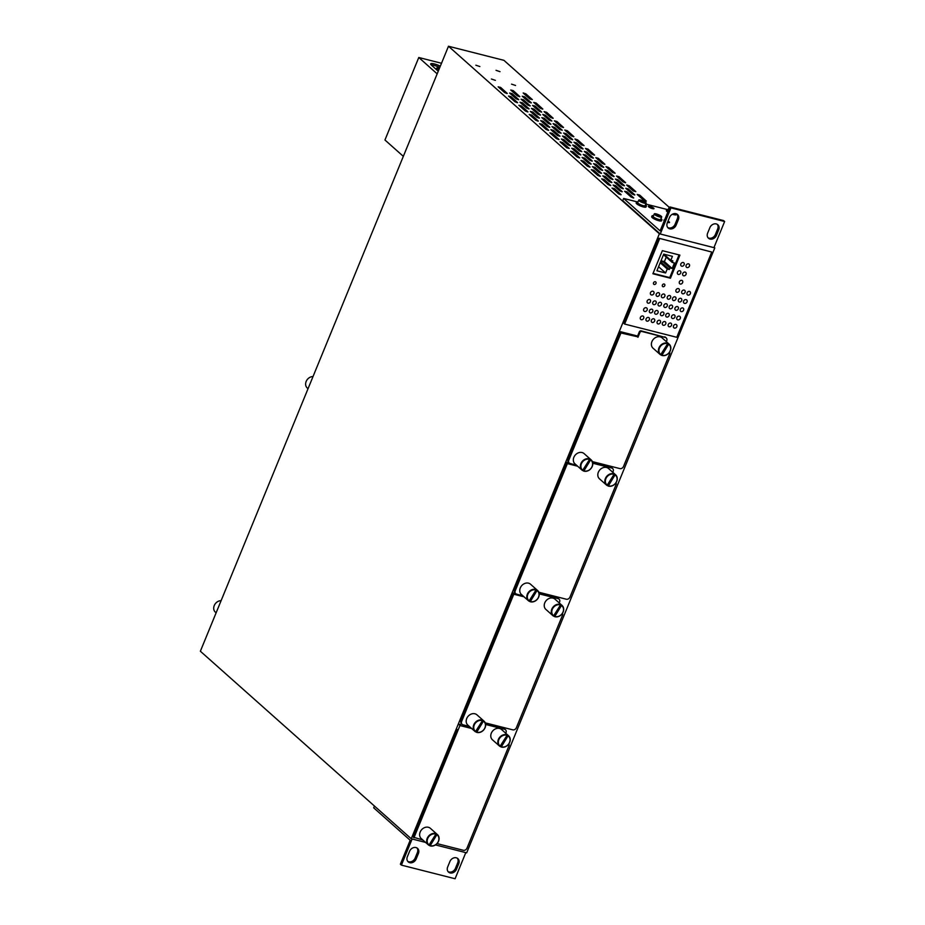 <?xml version="1.0" encoding="UTF-8"?>
<svg xmlns="http://www.w3.org/2000/svg" width="925" height="925" viewBox="0 0 925 925"><rect width="100%" height="100%" fill="white"/><g stroke="black" fill="none" stroke-linecap="round" stroke-linejoin="round"><path stroke-width="1.39" d="M669.503 207.582L503.928 60.333L448.486 46.25L659.363 233.782L411.243 838.767L425.558 842.409L412.122 838.987L401.404 865.118L400.375 864.193L410.191 840.27L373.7 807.826L374.44 806.033M401.404 865.118L455.088 878.75L465.795 852.63L435.455 844.918L466.674 852.85L714.805 247.865L714.088 247.229M411.243 838.767L200.367 651.235L448.486 46.25M216.115 612.824L215.352 612.142A6.857 5.643 -48.4 0 1 214.484 605.043A6.857 5.643 -48.4 0 1 221.11 600.66M308.037 388.708L307.262 388.026A6.857 5.643 -48.4 0 1 306.406 380.915A6.857 5.643 -48.4 0 1 313.02 376.544M659.363 233.782L714.805 247.865M457.447 729.501L417.973 825.747M711.741 252.051L676.776 337.301L624.618 324.051L623.97 323.472L658.935 238.222L711.741 252.051L658.935 238.222M515.445 593.48L513.444 592.971L464.951 711.209M637.591 336.041L620.582 331.717L572.089 449.966M569.025 462.858L567.013 462.35L518.52 580.588M604.927 164.28L598.313 158.279L595.793 157.632L602.256 163.39L604.638 164.361M563.533 127.465L556.908 121.464L554.387 120.817L560.862 126.575L563.244 127.546M548.687 130.275L542.062 124.262L539.541 123.626L546.016 129.373L548.398 130.356M549.808 127.268L543.183 121.256L540.674 120.62L547.137 126.378L549.519 127.349M551.023 129.824L557.486 135.582L560.007 136.218L553.543 130.46L550.872 129.569M573.882 136.669L567.268 130.668L564.747 130.02L571.211 135.778L573.592 136.75M572.76 139.675L566.135 133.662L563.614 133.027L570.089 138.773L572.471 139.756M553.266 123.823L559.741 129.569L562.261 130.217L555.786 124.459L553.115 123.568M552.144 126.818L558.607 132.576L561.128 133.212L554.665 127.465L551.994 126.563M559.035 139.478L552.41 133.466L549.889 132.83L556.364 138.577L558.746 139.559M575.096 139.224L581.559 144.982L584.08 145.618L577.616 139.872L574.945 138.97M571.627 142.681L565.013 136.669L562.493 136.021L568.956 141.779L571.338 142.751M570.505 145.676L563.892 139.663L561.371 139.028L567.834 144.786L570.216 145.757M560.238 142.034L566.713 147.78L569.233 148.428L562.758 142.67L560.087 141.768M594.578 155.076L587.965 149.075L585.444 148.428L591.908 154.186L594.289 155.157M583.108 148.879L576.483 142.866L573.962 142.23L580.438 147.977L582.819 148.96M572.841 145.225L579.316 150.983L581.837 151.619L575.362 145.873L572.691 144.971M580.854 154.88L574.24 148.867L571.719 148.231L578.183 153.989L580.565 154.961M593.457 158.083L586.843 152.07L584.322 151.434L590.786 157.181L593.168 158.163M579.732 157.886L573.118 151.873L570.598 151.238L577.061 156.984L579.443 157.967M592.335 161.089L585.71 155.076L583.189 154.429L589.664 160.187L592.046 161.158M603.805 167.286L597.192 161.274L594.671 160.638L601.134 166.384L603.516 167.367M591.202 164.083L584.588 158.071L582.068 157.435L588.531 163.193L590.913 164.164M606.141 166.835L612.616 172.593L615.125 173.229L608.662 167.483L605.991 166.581M614.154 176.49L607.54 170.477L605.019 169.842L611.483 175.588L613.865 176.571M602.684 170.292L596.058 164.28L593.538 163.633L600.013 169.391L602.395 170.362M590.081 167.09L583.467 161.077L580.946 160.441L587.41 166.188L589.792 167.171M601.551 173.287L594.937 167.275L592.416 166.639L598.891 172.397L601.273 173.368M600.429 176.293L593.815 170.281L591.295 169.645L597.758 175.392L600.14 176.374M613.032 179.496L606.407 173.484L603.898 172.848L610.361 178.594L612.743 179.566M611.911 182.491L605.285 176.478L602.765 175.843L609.24 181.601L611.622 182.572M624.502 185.694L617.888 179.681L615.368 179.045L621.831 184.792L624.213 185.775M625.635 182.699L619.01 176.687L616.489 176.039L622.964 181.797L625.346 182.768M626.838 185.243L633.313 191.001L635.833 191.637L629.358 185.89L626.688 184.988M610.778 185.497L604.164 179.485L601.643 178.849L608.107 184.595L610.488 185.578M623.381 188.7L616.767 182.688L614.246 182.052L620.71 187.798L623.092 188.769M634.851 194.898L628.237 188.885L625.716 188.249L632.18 193.996L634.562 194.978M622.259 191.695L615.634 185.682L613.113 185.046L619.588 190.804L621.97 191.776M646.332 201.107L639.707 195.094L637.186 194.447L643.661 200.205L646.043 201.176M633.729 197.904L627.115 191.891L624.595 191.255L631.058 197.002L633.44 197.985M621.126 194.701L614.512 188.688L611.992 188.052L618.467 193.799L620.848 194.782M523.342 93.205L529.817 98.963L532.337 99.599L525.863 93.853L523.192 92.951M542.836 109.057L536.211 103.057L533.69 102.409L540.165 108.167L542.547 109.138M541.703 112.064L535.089 106.051L532.569 105.415L539.032 111.162L541.414 112.145M553.185 118.261L546.559 112.26L544.039 111.613L550.514 117.371L552.896 118.342M540.582 115.07L533.968 109.057L531.447 108.41L537.911 114.168L540.293 115.139M542.917 114.619L549.392 120.366L551.901 121.013L545.438 115.255L542.767 114.365M550.93 124.274L544.316 118.261L541.796 117.614L548.259 123.372L550.641 124.343M538.338 121.071L531.713 115.058L529.192 114.422L535.668 120.169L538.049 121.152M539.46 118.065L532.835 112.052L530.314 111.416L536.789 117.174L539.171 118.146M527.978 111.867L521.365 105.855L518.844 105.219L525.308 110.965L527.689 111.948M529.112 108.861L522.486 102.848L519.966 102.213L526.441 107.971L528.822 108.942M517.63 102.663L511.016 96.651L508.496 96.015L514.959 101.762L517.341 102.744M530.233 105.866L523.619 99.854L521.099 99.206L527.562 104.964L529.944 105.936M531.355 102.86L524.741 96.848L522.22 96.212L528.684 101.958L531.066 102.941M519.885 96.662L513.259 90.65L510.739 90.002L517.214 95.761L519.596 96.732M518.763 99.657L512.138 93.645L509.617 93.009L516.092 98.767L518.474 99.738M507.282 93.46L500.668 87.447L498.147 86.811L504.611 92.558L506.993 93.541M500.02 71.664L496.02 70.323L500.02 71.664M479.867 66.542L475.855 65.201L479.867 66.542M495.384 80.359L491.383 79.007L495.384 80.359M515.549 85.47L511.537 84.129L515.549 85.47M624.618 324.051L659.583 238.8M625.497 333.728L624.294 332.665M679.921 255.127L662.369 250.663L652.888 273.765L670.44 278.228L679.921 255.127M679.863 270.748A2.058 1.7 131.6 0 0 678.349 274.459A2.058 1.7 131.6 0 0 679.863 270.748A2.058 1.7 131.6 0 0 678.349 274.459A2.058 1.7 131.6 0 0 679.863 270.748M685.159 272.089A2.058 1.7 131.6 0 0 683.633 275.8A2.058 1.7 131.6 0 0 685.159 272.089A2.058 1.7 131.6 0 0 683.633 275.8A2.058 1.7 131.6 0 0 685.159 272.089M688.547 263.845A2.058 1.7 131.6 0 0 687.021 267.556A2.058 1.7 131.6 0 0 688.547 263.845A2.058 1.7 131.6 0 0 687.021 267.556A2.058 1.7 131.6 0 0 688.547 263.845M683.251 262.503A2.058 1.7 131.6 0 0 681.725 266.215A2.058 1.7 131.6 0 0 683.251 262.503A2.058 1.7 131.6 0 0 681.725 266.215A2.058 1.7 131.6 0 0 683.251 262.503M681.771 280.344A2.058 1.7 131.6 0 0 680.257 284.056A2.058 1.7 131.6 0 0 681.771 280.344A2.058 1.7 131.6 0 0 680.257 284.056A2.058 1.7 131.6 0 0 681.771 280.344M678.395 288.588A2.058 1.7 131.6 0 0 676.869 292.3A2.058 1.7 131.6 0 0 678.395 288.588A2.058 1.7 131.6 0 0 676.869 292.3A2.058 1.7 131.6 0 0 678.395 288.588M684.188 290.068A2.058 1.7 131.6 0 0 682.662 293.78A2.058 1.7 131.6 0 0 684.188 290.068A2.058 1.7 131.6 0 0 682.662 293.78A2.058 1.7 131.6 0 0 684.188 290.068M689.483 291.41A2.058 1.7 131.6 0 0 687.957 295.121A2.058 1.7 131.6 0 0 689.483 291.41A2.058 1.7 131.6 0 0 687.957 295.121A2.058 1.7 131.6 0 0 689.483 291.41M686.096 299.654A2.058 1.7 131.6 0 0 684.569 303.377A2.058 1.7 131.6 0 0 686.096 299.654A2.058 1.7 131.6 0 0 684.569 303.377A2.058 1.7 131.6 0 0 686.096 299.654M680.8 298.312A2.058 1.7 131.6 0 0 679.285 302.024A2.058 1.7 131.6 0 0 680.8 298.312A2.058 1.7 131.6 0 0 679.285 302.024A2.058 1.7 131.6 0 0 680.8 298.312M675.007 296.844A2.058 1.7 131.6 0 0 673.481 300.556A2.058 1.7 131.6 0 0 675.007 296.844A2.058 1.7 131.6 0 0 673.481 300.556A2.058 1.7 131.6 0 0 675.007 296.844M671.619 305.088A2.058 1.7 131.6 0 0 670.105 308.8A2.058 1.7 131.6 0 0 671.619 305.088A2.058 1.7 131.6 0 0 670.105 308.8A2.058 1.7 131.6 0 0 671.619 305.088M677.424 306.568A2.058 1.7 131.6 0 0 675.897 310.28A2.058 1.7 131.6 0 0 677.424 306.568A2.058 1.7 131.6 0 0 675.897 310.28A2.058 1.7 131.6 0 0 677.424 306.568M682.708 307.909A2.058 1.7 131.6 0 0 681.193 311.621A2.058 1.7 131.6 0 0 682.708 307.909A2.058 1.7 131.6 0 0 681.193 311.621A2.058 1.7 131.6 0 0 682.708 307.909M679.332 316.153A2.058 1.7 131.6 0 0 677.805 319.877A2.058 1.7 131.6 0 0 679.332 316.153A2.058 1.7 131.6 0 0 677.805 319.877A2.058 1.7 131.6 0 0 679.332 316.153M675.944 324.409A2.058 1.7 131.6 0 0 674.418 328.121A2.058 1.7 131.6 0 0 675.944 324.409A2.058 1.7 131.6 0 0 674.418 328.121A2.058 1.7 131.6 0 0 675.944 324.409M670.648 323.068A2.058 1.7 131.6 0 0 669.133 326.779A2.058 1.7 131.6 0 0 670.648 323.068A2.058 1.7 131.6 0 0 669.133 326.779A2.058 1.7 131.6 0 0 670.648 323.068M674.036 314.812A2.058 1.7 131.6 0 0 672.51 318.524A2.058 1.7 131.6 0 0 674.036 314.812A2.058 1.7 131.6 0 0 672.51 318.524A2.058 1.7 131.6 0 0 674.036 314.812M668.243 313.344A2.058 1.7 131.6 0 0 666.717 317.055A2.058 1.7 131.6 0 0 668.243 313.344A2.058 1.7 131.6 0 0 666.717 317.055A2.058 1.7 131.6 0 0 668.243 313.344M664.855 321.588A2.058 1.7 131.6 0 0 663.329 325.299A2.058 1.7 131.6 0 0 664.855 321.588A2.058 1.7 131.6 0 0 663.329 325.299A2.058 1.7 131.6 0 0 664.855 321.588M659.56 320.247A2.058 1.7 131.6 0 0 658.045 323.958A2.058 1.7 131.6 0 0 659.56 320.247A2.058 1.7 131.6 0 0 658.045 323.958A2.058 1.7 131.6 0 0 659.56 320.247M653.767 318.778A2.058 1.7 131.6 0 0 652.252 322.49A2.058 1.7 131.6 0 0 653.767 318.778A2.058 1.7 131.6 0 0 652.252 322.49A2.058 1.7 131.6 0 0 653.767 318.778M648.483 317.437A2.058 1.7 131.6 0 0 646.957 321.148A2.058 1.7 131.6 0 0 648.483 317.437A2.058 1.7 131.6 0 0 646.957 321.148A2.058 1.7 131.6 0 0 648.483 317.437M642.806 315.992A2.058 1.7 131.6 0 0 641.279 319.703A2.058 1.7 131.6 0 0 642.806 315.992A2.058 1.7 131.6 0 0 641.279 319.703A2.058 1.7 131.6 0 0 642.806 315.992M646.193 307.736A2.058 1.7 131.6 0 0 644.667 311.459A2.058 1.7 131.6 0 0 646.193 307.736A2.058 1.7 131.6 0 0 644.667 311.459A2.058 1.7 131.6 0 0 646.193 307.736M651.859 309.181A2.058 1.7 131.6 0 0 650.333 312.893A2.058 1.7 131.6 0 0 651.859 309.181A2.058 1.7 131.6 0 0 650.333 312.893A2.058 1.7 131.6 0 0 651.859 309.181M657.155 310.522A2.058 1.7 131.6 0 0 655.628 314.234A2.058 1.7 131.6 0 0 657.155 310.522A2.058 1.7 131.6 0 0 655.628 314.234A2.058 1.7 131.6 0 0 657.155 310.522M662.947 312.002A2.058 1.7 131.6 0 0 661.421 315.714A2.058 1.7 131.6 0 0 662.947 312.002A2.058 1.7 131.6 0 0 661.421 315.714A2.058 1.7 131.6 0 0 662.947 312.002M666.335 303.747A2.058 1.7 131.6 0 0 664.809 307.458A2.058 1.7 131.6 0 0 666.335 303.747A2.058 1.7 131.6 0 0 664.809 307.458A2.058 1.7 131.6 0 0 666.335 303.747M669.712 295.503A2.058 1.7 131.6 0 0 668.197 299.214A2.058 1.7 131.6 0 0 669.712 295.503A2.058 1.7 131.6 0 0 668.197 299.214A2.058 1.7 131.6 0 0 669.712 295.503M663.919 294.023A2.058 1.7 131.6 0 0 662.393 297.734A2.058 1.7 131.6 0 0 663.919 294.023A2.058 1.7 131.6 0 0 662.393 297.734A2.058 1.7 131.6 0 0 663.919 294.023M660.531 302.278A2.058 1.7 131.6 0 0 659.016 305.99A2.058 1.7 131.6 0 0 660.531 302.278A2.058 1.7 131.6 0 0 659.016 305.99A2.058 1.7 131.6 0 0 660.531 302.278M655.247 300.937A2.058 1.7 131.6 0 0 653.721 304.649A2.058 1.7 131.6 0 0 655.247 300.937A2.058 1.7 131.6 0 0 653.721 304.649A2.058 1.7 131.6 0 0 655.247 300.937M649.57 299.492A2.058 1.7 131.6 0 0 648.055 303.203A2.058 1.7 131.6 0 0 649.57 299.492A2.058 1.7 131.6 0 0 648.055 303.203A2.058 1.7 131.6 0 0 649.57 299.492M652.957 291.236A2.058 1.7 131.6 0 0 651.431 294.959A2.058 1.7 131.6 0 0 652.957 291.236A2.058 1.7 131.6 0 0 651.431 294.959A2.058 1.7 131.6 0 0 652.957 291.236M658.623 292.682A2.058 1.7 131.6 0 0 657.108 296.393A2.058 1.7 131.6 0 0 658.623 292.682A2.058 1.7 131.6 0 0 657.108 296.393A2.058 1.7 131.6 0 0 658.623 292.682M655.328 281.743A1.526 1.26 131.6 0 0 654.195 284.495A1.526 1.26 131.6 0 0 655.328 281.743A1.526 1.26 131.6 0 0 654.195 284.495A1.526 1.26 131.6 0 0 655.328 281.743M664.138 283.987A1.526 1.26 131.6 0 0 663.017 286.738A1.526 1.26 131.6 0 0 664.138 283.987A1.526 1.26 131.6 0 0 663.017 286.738A1.526 1.26 131.6 0 0 664.138 283.987M679.043 254.895L669.735 277.593L670.44 278.228M436.218 69.41L436.843 67.883L439.202 68.901L437.49 68.462L436.866 69.976L437.49 68.462L438.878 69.699M664.705 254.918L664.462 255.531L672.221 262.434L674.429 262.989L672.163 268.493L669.966 267.938L669.318 269.51L667.237 268.99L665.595 272.979L656.912 270.771L663.734 254.132L672.429 256.341L670.787 260.318L672.868 260.85L672.221 262.434M666.243 257.115L664.404 261.59L662.196 261.035L661.548 262.608L660.369 262.307M669.735 277.593L653.062 273.361M672.163 268.493L664.404 261.59M669.966 267.938L662.196 261.035M669.318 269.51L661.548 262.608M667.237 268.99L660.207 262.735M665.595 272.979L658.565 266.724M670.787 260.318L663.861 254.155M436.843 67.883L439.352 68.531M437.167 73.85L418.782 57.5L384.95 139.999L403.335 156.348M418.782 57.5L441.502 63.27M440.3 66.207A7.238 1.619 -157.7 0 0 430.692 63.894A7.238 1.619 -157.7 0 0 431.408 65.12L438.253 71.213M439.745 67.583A7.238 1.619 22.3 0 0 431.166 64.889M592.382 461.61L619.866 468.593A3.053 2.509 131.6 0 0 623.519 466.478L669.758 353.732A1.526 1.26 131.6 0 0 669.492 352.252L669.515 352.275M620.548 331.821L621.565 332.734L637.313 336.735L639.291 331.913L639.938 332.491A1.526 1.26 131.6 0 1 641.753 331.439L665.318 337.428A3.053 2.509 131.6 0 1 666.717 340.816L666.358 341.672M641.753 331.439L641.118 330.861A1.526 1.26 131.6 0 0 639.291 331.913M641.118 330.861L665.318 337.428M666.22 337.891L665.572 337.324A3.053 2.509 131.6 0 0 664.67 336.85M572.367 449.284L568.147 459.598A3.053 2.509 131.6 0 0 568.632 462.512L569.28 463.09A3.053 2.509 131.6 0 0 570.182 463.564L576.437 465.148M620.305 332.41L620.952 332.988L568.794 460.164A3.053 2.509 131.6 0 0 569.28 463.09M620.952 332.988L637.313 336.735M637.961 337.301L639.938 332.491M660.693 354.795A6.857 5.643 131.6 0 0 660.728 354.818A6.857 5.643 131.6 0 0 661.259 355.038L661.618 355.362A6.857 5.643 131.6 0 0 669.515 352.217A6.857 5.643 131.6 0 0 669.191 344.192L662.15 337.926A6.857 5.643 131.6 0 0 661.132 337.232A6.857 5.643 131.6 0 0 652.9 339.88A6.857 5.643 131.6 0 0 653.027 348.182L660.08 354.448A6.857 5.643 131.6 0 0 660.6 354.842L667.619 343.742A6.475 5.33 131.6 0 0 659.976 347.037A6.475 5.33 131.6 0 0 660.959 354.668M669.191 344.192A6.857 5.643 131.6 0 0 668.671 343.788L668.312 343.476A6.857 5.643 131.6 0 0 667.827 343.187A6.857 5.643 131.6 0 0 667.295 342.955L667.653 343.279A6.857 5.643 131.6 0 0 659.745 346.424A6.857 5.643 131.6 0 0 660.08 354.448M668.636 344.262L661.976 355.177A6.475 5.33 131.6 0 0 669.607 351.882A6.475 5.33 131.6 0 0 668.636 344.262L668.671 343.788M668.312 343.476L661.259 355.038M582.646 470.467A6.857 5.643 131.6 0 0 582.681 470.49A6.857 5.643 131.6 0 0 583.212 470.721L583.571 471.033A6.857 5.643 131.6 0 0 591.468 467.888A6.857 5.643 131.6 0 0 591.144 459.864L584.091 453.597A6.857 5.643 131.6 0 0 583.085 452.915A6.857 5.643 131.6 0 0 574.853 455.551A6.857 5.643 131.6 0 0 574.98 463.853L582.022 470.12A6.857 5.643 131.6 0 0 582.553 470.524L589.56 459.424A6.475 5.33 131.6 0 0 581.929 462.72A6.475 5.33 131.6 0 0 582.912 470.339M591.144 459.864A6.857 5.643 131.6 0 0 590.624 459.459L590.266 459.147A6.857 5.643 131.6 0 0 589.768 458.858A6.857 5.643 131.6 0 0 589.248 458.638L589.607 458.95A6.857 5.643 131.6 0 0 581.698 462.095A6.857 5.643 131.6 0 0 582.022 470.12M590.589 459.933L583.929 470.848A6.475 5.33 131.6 0 0 591.561 467.553A6.475 5.33 131.6 0 0 590.589 459.933L590.624 459.459M590.266 459.147L583.212 470.721M538.801 592.231L566.297 599.215A3.053 2.509 131.6 0 0 569.95 597.099L616.189 484.353A1.526 1.26 131.6 0 0 615.923 482.873L615.946 482.896M566.979 462.442L576.992 465.633M592.717 462.801L611.749 468.05A3.053 2.509 131.6 0 1 613.136 471.438L612.789 472.293M612.651 468.512L612.003 467.946A3.053 2.509 131.6 0 0 611.101 467.472M518.798 579.906L514.566 590.219A3.053 2.509 131.6 0 0 515.063 593.133L515.711 593.711A3.053 2.509 131.6 0 0 516.613 594.185L522.868 595.769M566.736 463.032L567.383 463.61L515.213 590.798A3.053 2.509 131.6 0 0 515.711 593.711M592.775 463.228L611.749 468.05M567.383 463.61L577.639 466.212M607.124 485.417A6.857 5.643 131.6 0 0 607.158 485.44A6.857 5.643 131.6 0 0 607.69 485.66L608.049 485.983A6.857 5.643 131.6 0 0 615.946 482.838A6.857 5.643 131.6 0 0 615.622 474.814L608.569 468.547A6.857 5.643 131.6 0 0 607.563 467.853A6.857 5.643 131.6 0 0 599.331 470.501A6.857 5.643 131.6 0 0 599.458 478.803L606.499 485.07A6.857 5.643 131.6 0 0 607.02 485.463L614.038 474.363A6.475 5.33 131.6 0 0 606.407 477.658A6.475 5.33 131.6 0 0 607.39 485.29M615.622 474.814A6.857 5.643 131.6 0 0 615.102 474.409L614.743 474.097A6.857 5.643 131.6 0 0 614.246 473.808A6.857 5.643 131.6 0 0 613.726 473.577L614.073 473.901A6.857 5.643 131.6 0 0 606.176 477.046A6.857 5.643 131.6 0 0 606.499 485.07M615.067 474.883L608.407 485.798A6.475 5.33 131.6 0 0 616.038 482.503A6.475 5.33 131.6 0 0 615.067 474.883L615.102 474.409M614.743 474.097L607.69 485.66M529.077 601.088A6.857 5.643 131.6 0 0 529.112 601.111A6.857 5.643 131.6 0 0 529.643 601.343L529.99 601.655A6.857 5.643 131.6 0 0 537.899 598.51A6.857 5.643 131.6 0 0 537.575 590.485L530.522 584.218A6.857 5.643 131.6 0 0 529.516 583.536A6.857 5.643 131.6 0 0 521.284 586.173A6.857 5.643 131.6 0 0 521.411 594.474L528.452 600.741A6.857 5.643 131.6 0 0 528.973 601.146L535.991 590.046A6.475 5.33 131.6 0 0 528.36 593.341A6.475 5.33 131.6 0 0 529.331 600.961M537.575 590.485A6.857 5.643 131.6 0 0 537.055 590.081L536.697 589.768A6.857 5.643 131.6 0 0 536.199 589.479A6.857 5.643 131.6 0 0 535.679 589.26L536.026 589.572A6.857 5.643 131.6 0 0 528.129 592.717A6.857 5.643 131.6 0 0 528.452 600.741M537.009 590.555L530.36 601.47A6.475 5.33 131.6 0 0 537.992 598.174A6.475 5.33 131.6 0 0 537.009 590.555L537.055 590.081M536.697 589.768L529.643 601.343M485.232 722.853L512.727 729.837A3.053 2.509 131.6 0 0 516.37 727.721L562.62 614.975A1.526 1.26 131.6 0 0 562.342 613.495L562.365 613.518M513.398 593.064L523.411 596.255M539.148 593.422L558.18 598.672A3.053 2.509 131.6 0 1 559.567 602.059L559.22 602.915M559.07 599.134L558.423 598.567A3.053 2.509 131.6 0 0 557.532 598.093M465.229 710.527L460.997 720.841A3.053 2.509 131.6 0 0 461.494 723.755L462.142 724.333A3.053 2.509 131.6 0 0 463.032 724.807L469.299 726.391M513.155 593.653L513.803 594.232L461.644 721.419A3.053 2.509 131.6 0 0 462.142 724.333M539.194 593.85L558.18 598.672M513.803 594.232L524.059 596.833M553.555 616.038A6.857 5.643 131.6 0 0 553.589 616.062A6.857 5.643 131.6 0 0 554.121 616.281L554.468 616.605A6.857 5.643 131.6 0 0 562.377 613.46A6.857 5.643 131.6 0 0 562.053 605.436L555 599.169A6.857 5.643 131.6 0 0 553.982 598.487A6.857 5.643 131.6 0 0 545.75 601.123A6.857 5.643 131.6 0 0 545.889 609.425L552.93 615.692A6.857 5.643 131.6 0 0 553.451 616.085L560.469 604.985A6.475 5.33 131.6 0 0 552.838 608.28A6.475 5.33 131.6 0 0 553.809 615.911M562.053 605.436A6.857 5.643 131.6 0 0 561.521 605.031L561.174 604.719A6.857 5.643 131.6 0 0 560.677 604.43A6.857 5.643 131.6 0 0 560.145 604.21L560.504 604.522A6.857 5.643 131.6 0 0 552.607 607.667A6.857 5.643 131.6 0 0 552.93 615.692M561.487 605.505L554.827 616.42A6.475 5.33 131.6 0 0 562.469 613.125A6.475 5.33 131.6 0 0 561.487 605.505L561.521 605.031M561.174 604.719L554.121 616.281M475.508 731.71A6.857 5.643 131.6 0 0 475.542 731.733A6.857 5.643 131.6 0 0 476.063 731.964L476.421 732.276A6.857 5.643 131.6 0 0 484.33 729.131A6.857 5.643 131.6 0 0 483.995 721.107L476.953 714.84A6.857 5.643 131.6 0 0 475.936 714.158A6.857 5.643 131.6 0 0 467.703 716.794A6.857 5.643 131.6 0 0 467.83 725.096L474.883 731.363A6.857 5.643 131.6 0 0 475.404 731.768L482.422 720.668A6.475 5.33 131.6 0 0 474.779 723.963A6.475 5.33 131.6 0 0 475.762 731.582M483.995 721.107A6.857 5.643 131.6 0 0 483.474 720.714L483.127 720.39A6.857 5.643 131.6 0 0 482.63 720.112A6.857 5.643 131.6 0 0 482.098 719.881L482.457 720.193A6.857 5.643 131.6 0 0 474.56 723.338A6.857 5.643 131.6 0 0 474.883 731.363M483.44 721.176L476.78 732.091A6.475 5.33 131.6 0 0 484.422 728.796A6.475 5.33 131.6 0 0 483.44 721.176L483.474 720.714M483.127 720.39L476.063 731.964M437.016 843.6L463.333 850.283A3.053 2.509 131.6 0 0 466.975 848.179L509.039 745.596A1.526 1.26 131.6 0 0 508.715 744.082M422.864 840.004L413.29 837.16L418.25 825.065M485.579 724.044L503.952 728.715A3.053 2.509 131.6 0 1 504.853 729.189L505.501 729.767A3.053 2.509 131.6 0 1 505.998 732.681L505.755 733.259M505.501 729.767A3.053 2.509 131.6 0 0 504.599 729.293L485.625 724.472M413.938 837.738L459.956 725.535L471.681 728.518M459.956 725.535L471.033 727.94M460.569 725.281L460.847 724.599L459.586 724.275L459.309 724.969M500.09 746.382A6.857 5.643 131.6 0 0 500.124 746.406A6.857 5.643 131.6 0 0 500.656 746.637L501.015 746.949A6.857 5.643 131.6 0 0 508.912 743.804A6.857 5.643 131.6 0 0 508.588 735.78L501.547 729.513A6.857 5.643 131.6 0 0 500.529 728.831A6.857 5.643 131.6 0 0 492.297 731.467A6.857 5.643 131.6 0 0 492.424 739.769L499.477 746.036A6.857 5.643 131.6 0 0 499.997 746.44L507.016 735.34A6.475 5.33 131.6 0 0 499.373 738.636A6.475 5.33 131.6 0 0 500.356 746.255M508.588 735.78A6.857 5.643 131.6 0 0 508.068 735.387L507.709 735.063A6.857 5.643 131.6 0 0 507.224 734.774A6.857 5.643 131.6 0 0 506.692 734.554L507.05 734.866A6.857 5.643 131.6 0 0 499.142 738.011A6.857 5.643 131.6 0 0 499.477 746.036M508.033 735.849L501.373 746.764A6.475 5.33 131.6 0 0 509.004 743.469A6.475 5.33 131.6 0 0 508.033 735.849L508.068 735.387M507.709 735.063L500.656 746.637M428.957 845.219A6.857 5.643 131.6 0 0 428.992 845.242A6.857 5.643 131.6 0 0 429.512 845.462L429.871 845.785A6.857 5.643 131.6 0 0 437.779 842.64A6.857 5.643 131.6 0 0 437.444 834.616L430.403 828.349A6.857 5.643 131.6 0 0 429.385 827.655A6.857 5.643 131.6 0 0 421.153 830.303A6.857 5.643 131.6 0 0 421.28 838.605L428.333 844.872A6.857 5.643 131.6 0 0 428.853 845.265L435.872 834.165A6.475 5.33 131.6 0 0 428.229 837.46A6.475 5.33 131.6 0 0 429.212 845.092M437.444 834.616A6.857 5.643 131.6 0 0 436.924 834.211L436.565 833.899A6.857 5.643 131.6 0 0 436.08 833.61A6.857 5.643 131.6 0 0 435.548 833.379L435.906 833.702A6.857 5.643 131.6 0 0 428.009 836.847A6.857 5.643 131.6 0 0 428.333 844.872M436.889 834.685L430.229 845.6A6.475 5.33 131.6 0 0 437.872 842.305A6.475 5.33 131.6 0 0 436.889 834.685L436.924 834.211M436.565 833.899L429.512 845.462M670.96 207.882L660.242 234.002L713.927 247.634L724.633 221.514L723.604 220.589L669.931 206.957L670.96 207.882L724.633 221.514M660.242 234.002L622.733 200.644L623.635 198.436L636.967 201.823M645.8 204.067L667.202 209.512M669.931 206.957L660.115 230.88L623.635 198.436M664.277 220.728A3.053 0.682 -157.7 0 1 664.185 220.659A3.053 0.682 -157.7 0 1 663.884 220.138A3.053 0.682 -157.7 0 1 664.578 219.988M668.023 221.156A3.053 0.682 -157.7 0 1 669.226 221.942A3.053 0.682 -157.7 0 1 669.527 222.451A3.053 0.682 -157.7 0 1 667.538 222.324M648.668 206.853A3.053 0.682 -157.7 0 1 648.367 206.333A3.053 0.682 -157.7 0 1 650.645 206.564A3.053 0.682 -157.7 0 1 653.697 208.137A3.053 0.682 -157.7 0 1 653.998 208.645A3.053 0.682 -157.7 0 1 651.72 208.414A3.053 0.682 -157.7 0 1 648.668 206.853M718.702 229.874A5.33 4.394 131.6 0 0 717.835 224.763A5.33 4.394 131.6 0 0 709.88 227.631L707.625 233.135A5.33 4.394 131.6 0 0 708.492 238.245A5.33 4.394 131.6 0 0 716.447 235.378L718.702 229.874L717.661 228.949L715.407 234.453A5.33 4.394 -48.4 0 1 708.018 237.737M678.383 219.63A5.33 4.394 131.6 0 0 677.516 214.519A5.33 4.394 131.6 0 0 669.561 217.387L667.307 222.89A5.33 4.394 131.6 0 0 668.174 228.001A5.33 4.394 131.6 0 0 676.129 225.133L678.383 219.63L677.354 218.716L675.088 224.208A5.33 4.394 -48.4 0 1 667.7 227.492M676.961 214.114A5.33 4.394 -48.4 0 1 677.354 218.716M717.28 224.359A5.33 4.394 -48.4 0 1 717.661 228.949M669.677 207.582A4.012 0.89 22.3 0 0 668.983 207.79A4.012 0.89 22.3 0 0 669.33 208.426M668.983 207.79L667.966 210.264A4.012 0.89 22.3 0 0 668.312 210.9M668.266 209.536A5.33 1.191 22.3 0 0 666.74 209.767A5.33 1.191 22.3 0 0 667.388 210.773A5.33 1.191 22.3 0 0 668.139 211.316M673.678 213.733A5.33 1.191 22.3 0 0 676.557 213.906L676.279 214.635A5.33 1.191 22.3 0 1 672.359 214.253M666.74 209.767L666.405 210.588A5.33 1.191 22.3 0 0 667.052 211.594A5.33 1.191 22.3 0 0 667.804 212.137M645.685 202.402A4.012 0.89 22.3 0 0 641.649 200.378A4.012 0.89 22.3 0 0 638.736 200.112A4.012 0.89 22.3 0 0 639.221 200.864A4.012 0.89 22.3 0 0 643.257 202.887A4.012 0.89 22.3 0 0 646.17 203.153A4.012 0.89 22.3 0 0 645.685 202.402M641.626 200.76L644.598 202.24L643.28 202.506L640.667 201.315L641.511 201.049M638.736 200.112L637.73 202.587A4.012 0.89 22.3 0 0 638.215 203.338A4.012 0.89 22.3 0 0 642.239 205.362A4.012 0.89 22.3 0 0 645.153 205.627L646.17 203.153M638.019 201.858A5.33 1.191 22.3 0 0 636.504 202.078A5.33 1.191 22.3 0 0 637.152 203.084A5.33 1.191 22.3 0 0 642.505 205.766A5.33 1.191 22.3 0 0 646.378 206.136A5.33 1.191 22.3 0 0 645.731 205.13A5.33 1.191 22.3 0 0 645.453 204.911M636.504 202.078L636.169 202.91A5.33 1.191 22.3 0 0 636.816 203.916A5.33 1.191 22.3 0 0 642.17 206.587A5.33 1.191 22.3 0 0 646.043 206.957L646.378 206.136M661.213 216.207A4.012 0.89 22.3 0 0 657.178 214.184A4.012 0.89 22.3 0 0 654.264 213.918A4.012 0.89 22.3 0 0 654.75 214.669A4.012 0.89 22.3 0 0 658.785 216.693A4.012 0.89 22.3 0 0 661.699 216.959A4.012 0.89 22.3 0 0 661.213 216.207M657.155 214.565L660.115 216.045L658.808 216.311L656.195 215.12L657.039 214.854M654.264 213.918L653.247 216.392A4.012 0.89 22.3 0 0 653.732 217.144A4.012 0.89 22.3 0 0 657.768 219.167A4.012 0.89 22.3 0 0 660.681 219.433L661.699 216.959M653.547 215.664A5.33 1.191 22.3 0 0 652.032 215.883A5.33 1.191 22.3 0 0 652.68 216.889A5.33 1.191 22.3 0 0 658.033 219.572A5.33 1.191 22.3 0 0 661.907 219.942A5.33 1.191 22.3 0 0 661.259 218.936A5.33 1.191 22.3 0 0 660.982 218.716M652.032 215.883L651.686 216.716A5.33 1.191 22.3 0 0 652.333 217.722A5.33 1.191 22.3 0 0 657.698 220.404A5.33 1.191 22.3 0 0 661.56 220.763L661.907 219.942M416.99 847.982A5.33 4.394 -48.4 0 1 417.383 852.572L418.412 853.497A5.33 4.394 131.6 0 0 417.557 848.387A5.33 4.394 131.6 0 0 409.602 851.254L407.347 856.758A5.33 4.394 131.6 0 0 408.203 861.857A5.33 4.394 131.6 0 0 416.158 858.99L418.412 853.497M416.158 858.99L415.128 858.076A5.33 4.394 -48.4 0 1 407.728 861.348M415.128 858.076L417.383 852.572M457.308 858.215A5.33 4.394 -48.4 0 1 457.702 862.817L458.731 863.742A5.33 4.394 131.6 0 0 457.875 858.631A5.33 4.394 131.6 0 0 449.92 861.499L447.665 866.991A5.33 4.394 131.6 0 0 448.521 872.102A5.33 4.394 131.6 0 0 456.476 869.234L458.731 863.742M456.476 869.234L455.447 868.321A5.33 4.394 -48.4 0 1 448.047 871.593M455.447 868.321L457.702 862.817M598.313 158.279L597.827 159.447M556.908 121.464L556.434 122.632M542.062 124.262L541.587 125.43M543.183 121.256L542.709 122.435M553.543 130.46L553.058 131.639M567.268 130.668L566.782 131.836M566.135 133.662L565.661 134.842M555.786 124.459L555.312 125.638M554.665 127.465L554.179 128.633M552.41 133.466L551.936 134.634M577.616 139.872L577.131 141.039M565.013 136.669L564.528 137.837M563.892 139.663L563.406 140.843M562.758 142.67L562.284 143.838M587.965 149.075L587.479 150.243M576.483 142.866L576.009 144.046M575.362 145.873L574.876 147.04M574.24 148.867L573.754 150.047M586.843 152.07L586.357 153.249M573.118 151.873L572.633 153.041M585.71 155.076L585.236 156.244M597.192 161.274L596.706 162.453M584.588 158.071L584.103 159.25M608.662 167.483L608.176 168.651M607.54 170.477L607.054 171.657M596.058 164.28L595.584 165.448M583.467 161.077L582.981 162.245M594.937 167.275L594.451 168.454M593.815 170.281L593.33 171.449M606.407 173.484L605.933 174.652M605.285 176.478L604.811 177.658M617.888 179.681L617.403 180.861M619.01 176.687L618.536 177.854M629.358 185.89L628.884 187.058M604.164 179.485L603.678 180.664M616.767 182.688L616.281 183.855M628.237 188.885L627.751 190.064M615.634 185.682L615.16 186.862M639.707 195.094L639.233 196.262M627.115 191.891L626.63 193.059M614.512 188.688L614.027 189.868M525.863 93.853L525.377 95.021M536.211 103.057L535.737 104.224M535.089 106.051L534.604 107.231M546.559 112.26L546.085 113.428M533.968 109.057L533.482 110.225M545.438 115.255L544.952 116.434M544.316 118.261L543.831 119.429M531.713 115.058L531.227 116.226M532.835 112.052L532.361 113.232M521.365 105.855L520.879 107.023M522.486 102.848L522.012 104.028M511.016 96.651L510.531 97.819M523.619 99.854L523.134 101.022M524.741 96.848L524.255 98.027M513.259 90.65L512.785 91.818M512.138 93.645L511.664 94.824M500.668 87.447L500.182 88.615M568.147 459.598L568.794 460.164M514.566 590.219L515.213 590.798M460.997 720.841L461.644 721.419M503.952 728.715L504.599 729.293M676.129 225.133L675.088 224.208M716.447 235.378L715.407 234.453"/></g></svg>
